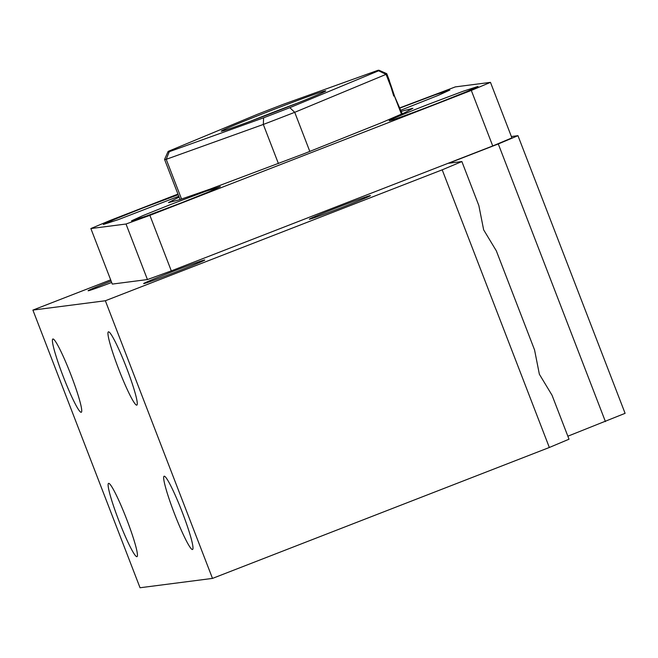 <?xml version="1.0" encoding="UTF-8"?>
<svg xmlns="http://www.w3.org/2000/svg" width="658" height="658" viewBox="0 0 658 658"><rect width="100%" height="100%" fill="white"/><g stroke="black" fill="none" stroke-linecap="round" stroke-linejoin="round"><path stroke-width="0.99" d="M400.796 110.223L438.664 95.204L449.875 90.047L434.946 94.875L399.768 108.142M180.736 203.1L209.129 191.741L220.34 186.576L205.419 191.412L171.072 204.342L142.679 215.709L131.468 220.866L146.397 216.038L180.736 203.1M178.178 194.702L142.893 207.977L114.5 219.336L103.29 224.501L118.218 219.665L178.787 196.273M179.099 197.079L168.464 202.615L179.428 199.769L209.515 189.315L303.955 153.742L382.043 122.503L405.114 112.534L412.879 108.299L401.29 111.342M438.442 102.936L466.843 91.577L478.053 86.412L463.125 91.248L428.786 104.178A47.631 1.16 -21.1 0 0 389.174 120.702A47.631 1.16 -21.1 0 0 438.442 102.936M399.661 107.92L455.328 86.897L490.473 82.365L471.309 90.426L149.884 215.355L126.015 224.016L90.87 228.548L110.034 220.488L177.948 194.094M90.87 228.548L112.296 284.083L147.441 279.551L126.015 224.016M149.884 215.355L171.31 270.882A261.974 6.399 158.9 0 1 147.441 279.551M471.309 90.426L492.735 145.953L171.31 270.882M490.473 82.365L511.899 137.892A261.974 6.399 158.9 0 1 492.735 145.953M511.373 136.527L517.961 135.68L498.287 143.954L448.591 163.266L461.875 161.555L478.843 205.543L483.655 229.848L496.329 250.846L534.559 349.924L539.363 374.229L552.037 395.228L569.014 439.207L549.34 447.481L212.493 578.407L140.039 587.75L32.9 310.091L110.676 279.864M81.205 412.295A39.299 3.899 -111.2 0 0 81.304 412.27A39.299 3.899 -111.2 0 0 70.875 374.673A39.299 3.899 -111.2 0 0 52.928 338.993A39.299 3.899 -111.2 0 0 52.829 339.018A39.299 3.899 -111.2 0 0 63.258 376.606A39.299 3.899 -111.2 0 0 81.205 412.295M136.757 405.131A39.299 3.899 -111.2 0 0 136.856 405.106A39.299 3.899 -111.2 0 0 126.426 367.518A39.299 3.899 -111.2 0 0 108.471 331.829A39.299 3.899 -111.2 0 0 108.381 331.854A39.299 3.899 -111.2 0 0 118.802 369.442A39.299 3.899 -111.2 0 0 136.757 405.131M192.473 549.512A39.299 3.899 -111.2 0 0 192.564 549.488A39.299 3.899 -111.2 0 0 182.143 511.899A39.299 3.899 -111.2 0 0 164.187 476.211A39.299 3.899 -111.2 0 0 164.089 476.236A39.299 3.899 -111.2 0 0 174.518 513.824A39.299 3.899 -111.2 0 0 192.473 549.512M343.196 206.982A32.744 0.798 -21.1 0 0 370.421 195.615A32.744 0.798 -21.1 0 0 336.551 207.838A32.744 0.798 -21.1 0 0 309.326 219.196A32.744 0.798 -21.1 0 0 343.196 206.982M177.537 271.367A32.744 0.798 -21.1 0 0 204.761 260.009A32.744 0.798 -21.1 0 0 170.891 272.223A32.744 0.798 -21.1 0 0 143.658 283.582A32.744 0.798 -21.1 0 0 177.537 271.367M136.922 556.668A39.299 3.899 -111.2 0 0 137.012 556.643A39.299 3.899 -111.2 0 0 126.591 519.055A39.299 3.899 -111.2 0 0 108.636 483.367A39.299 3.899 -111.2 0 0 108.545 483.391A39.299 3.899 -111.2 0 0 118.966 520.988A39.299 3.899 -111.2 0 0 136.922 556.668M517.961 135.68L625.1 413.331L567.854 436.213M111.12 281.032A32.744 0.798 -21.1 0 0 88.114 290.746A32.744 0.798 -21.1 0 0 111.679 282.479M461.875 161.555L442.201 169.83L105.354 300.755L32.9 310.091M498.287 143.954L605.426 421.605M105.354 300.755L212.493 578.407M442.201 169.83L549.34 447.481M267.855 111.761A55.963 1.365 -21.1 0 0 221.343 131.205A55.963 1.365 -21.1 0 0 279.206 110.297A55.963 1.365 -21.1 0 0 325.743 90.919A55.963 1.365 -21.1 0 0 267.855 111.761M297.309 103.166A53.586 1.308 -21.1 0 0 268.949 113.957A53.586 1.308 -21.1 0 0 250.624 121.179M278.424 163.595L263.315 124.452A119.082 2.912 -21.1 0 0 287.752 115.027A119.082 2.912 -21.1 0 0 294.726 112.312L386.082 74.354A119.082 2.912 -21.1 0 0 386.764 73.721A119.082 2.912 -21.1 0 0 386.707 73.663L379.016 70.258A113.127 2.764 -21.1 0 0 378.449 70.25A113.127 2.764 -21.1 0 0 377.807 70.365L283.45 104.26A113.127 2.764 158.9 0 0 257.237 114.385L168.448 151.274A113.127 2.764 158.9 0 0 167.996 151.685L164.582 159.376A119.082 2.912 158.9 0 0 164.574 159.45A119.082 2.912 158.9 0 0 166.219 159.326L169.254 151.702A113.127 2.764 158.9 0 1 167.996 151.685M393.731 96.052C387.62 76.024 387.932 76.196 394.677 96.553L402.244 113.834M401.454 114.188L386.082 74.354L378.605 70.793A113.127 2.764 -21.1 0 0 379.016 70.258M309.828 151.455L294.726 112.312L289.824 107.673A113.127 2.764 158.9 0 1 263.611 117.807L169.254 151.702M378.605 70.793L289.824 107.673M263.611 117.807L263.315 124.452L166.219 159.326L181.559 199.078M389.511 80.844L386.764 73.721M180.053 199.571L164.574 159.45"/></g></svg>
